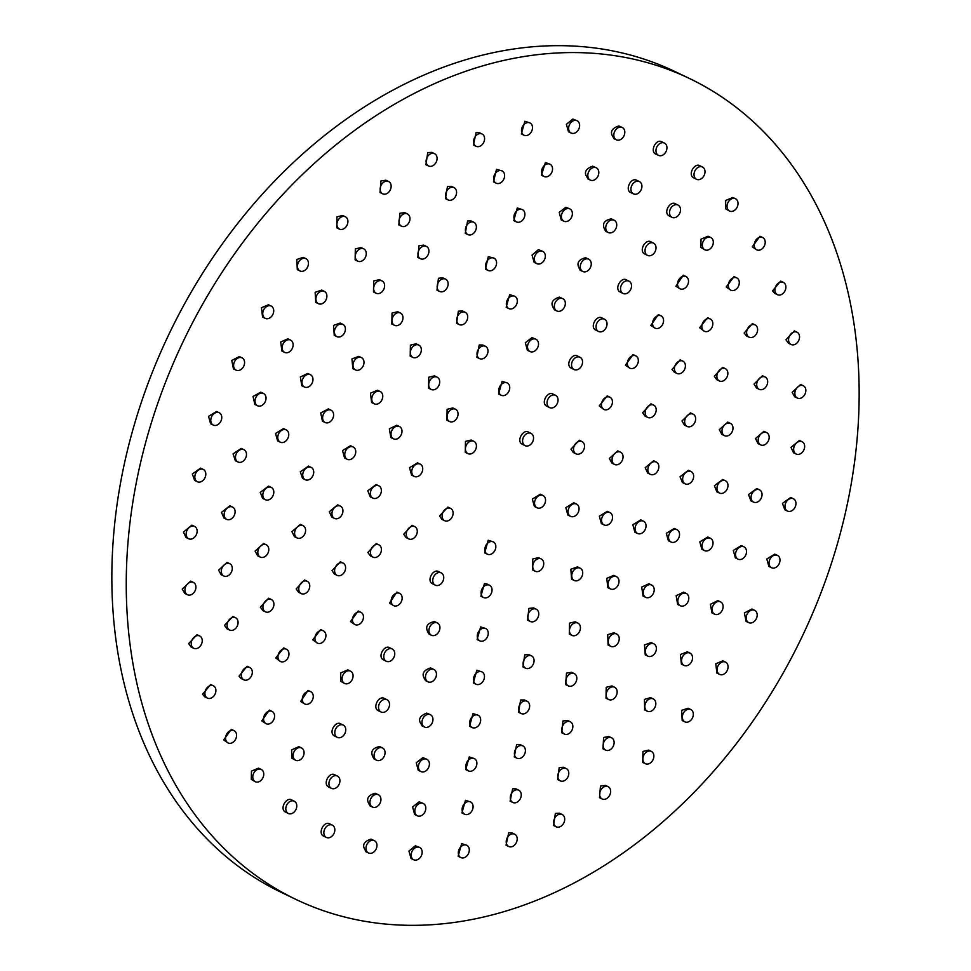 <?xml version="1.0" encoding="UTF-8"?>
<svg xmlns="http://www.w3.org/2000/svg" width="971" height="971" viewBox="0 0 971 971"><rect width="100%" height="100%" fill="white"/><g stroke="black" fill="none" stroke-linecap="round" stroke-linejoin="round"><path stroke-width="1.46" d="M288.703 895.808A455.181 342.836 -64.4 0 1 281.444 892.47A455.181 342.836 -64.4 0 1 132.238 431.986A455.181 342.836 -64.4 0 1 516.22 48.635A455.181 342.836 -64.4 0 1 675.148 71.623L689.556 78.53A455.181 342.836 -64.4 0 1 838.762 539.014A455.181 342.836 -64.4 0 1 454.78 922.365A455.181 342.836 -64.4 0 1 295.852 899.377A455.181 342.836 -64.4 0 1 146.645 438.892A455.181 342.836 -64.4 0 1 530.615 55.541A455.181 342.836 -64.4 0 1 689.556 78.53M374.43 840.68A6.833 5.146 115.6 0 0 373.714 840.413A6.833 5.146 115.6 0 0 366.637 845.073A6.833 5.146 115.6 0 0 368.531 852.987A6.833 5.146 115.6 0 0 369.247 853.254A6.833 5.146 115.6 0 0 376.323 848.593A6.833 5.146 115.6 0 0 374.43 840.68L371.007 839.114C363.045 841.736 361.552 846.02 366.553 851.955M292.271 800.335C287.222 795.844 279.417 807.969 284.916 811.756L288.338 813.492A6.833 5.146 115.6 0 0 295.67 810.057A6.833 5.146 115.6 0 0 294.966 801.633A6.833 5.146 115.6 0 0 294.249 801.184A6.833 5.146 115.6 0 0 286.918 804.619A6.833 5.146 115.6 0 0 287.622 813.043A6.833 5.146 115.6 0 0 288.338 813.492M234.035 730.653L231.341 729.355L223.621 739.951L228.124 742.961A6.833 5.146 115.6 0 0 234.885 740.424A6.833 5.146 115.6 0 0 235.844 732.365A6.833 5.146 115.6 0 0 234.035 730.653A6.833 5.146 115.6 0 0 227.275 733.19A6.833 5.146 115.6 0 0 226.328 741.249A6.833 5.146 115.6 0 0 228.124 742.961M199.698 635.981L197.004 634.682L188.665 643.579L191.093 647.002L193.787 648.3A6.833 5.146 115.6 0 0 199.88 646.565A6.833 5.146 115.6 0 0 202.126 639.404A6.833 5.146 115.6 0 0 199.698 635.981A6.833 5.146 115.6 0 0 193.605 637.704A6.833 5.146 115.6 0 0 191.372 644.878A6.833 5.146 115.6 0 0 193.787 648.3M194.601 526.452L191.894 525.153L183.47 532.072L185.995 537.461L188.69 538.759A6.833 5.146 115.6 0 0 197.113 531.841A6.833 5.146 115.6 0 0 194.601 526.452A6.833 5.146 115.6 0 0 186.177 533.37A6.833 5.146 115.6 0 0 188.69 538.759M219.228 412.76L216.533 411.473L208.547 416.341L210.622 423.781L213.317 425.08A6.833 5.146 115.6 0 0 221.303 420.2A6.833 5.146 115.6 0 0 219.228 412.76A6.833 5.146 115.6 0 0 211.253 417.639A6.833 5.146 115.6 0 0 213.317 425.08M271.176 306.071L268.481 304.773L261.442 307.722L262.571 317.08L265.277 318.379A6.833 5.146 115.6 0 0 272.317 315.429A6.833 5.146 115.6 0 0 271.176 306.071A6.833 5.146 115.6 0 0 264.136 309.021A6.833 5.146 115.6 0 0 265.277 318.379M345.373 216.788L342.678 215.501L336.961 216.849L336.767 227.809L339.462 229.107A6.833 5.146 115.6 0 0 345.178 227.76A6.833 5.146 115.6 0 0 345.373 216.788A6.833 5.146 115.6 0 0 339.668 218.135A6.833 5.146 115.6 0 0 339.462 229.107M434.535 153.685L431.84 152.386L427.738 152.593L425.929 164.706L428.636 165.992A6.833 5.146 115.6 0 0 432.738 165.786A6.833 5.146 115.6 0 0 436.999 159.56A6.833 5.146 115.6 0 0 434.535 153.685A6.833 5.146 115.6 0 0 430.432 153.891A6.833 5.146 115.6 0 0 426.172 160.118A6.833 5.146 115.6 0 0 428.636 165.992M529.948 122.916L524.862 121.278L521.342 133.937L524.049 135.236A6.833 5.146 115.6 0 0 526.428 135.576A6.833 5.146 115.6 0 0 532.193 129.823A6.833 5.146 115.6 0 0 529.948 122.916A6.833 5.146 115.6 0 0 527.569 122.577A6.833 5.146 115.6 0 0 521.803 128.33A6.833 5.146 115.6 0 0 524.049 135.236M622.265 127.504A6.833 5.146 115.6 0 0 621.549 127.25A6.833 5.146 115.6 0 0 614.473 131.91A6.833 5.146 115.6 0 0 616.367 139.824A6.833 5.146 115.6 0 0 617.083 140.079A6.833 5.146 115.6 0 0 624.159 135.418A6.833 5.146 115.6 0 0 622.265 127.504L618.843 125.951C610.88 128.573 609.387 132.857 614.388 138.792M700.479 166.15C695.43 161.672 687.626 173.785 693.136 177.572L696.559 179.319A6.833 5.146 115.6 0 0 703.89 175.885A6.833 5.146 115.6 0 0 703.186 167.449A6.833 5.146 115.6 0 0 702.458 167A6.833 5.146 115.6 0 0 695.127 170.435A6.833 5.146 115.6 0 0 695.831 178.87A6.833 5.146 115.6 0 0 696.559 179.319M762.672 237.531L759.965 236.244L752.258 246.828L756.761 249.85A6.833 5.146 115.6 0 0 763.522 247.314A6.833 5.146 115.6 0 0 764.468 239.254A6.833 5.146 115.6 0 0 762.672 237.531A6.833 5.146 115.6 0 0 755.911 240.068A6.833 5.146 115.6 0 0 754.965 248.127A6.833 5.146 115.6 0 0 756.761 249.85M797.009 332.203L794.302 330.905L785.976 339.801L788.403 343.224L791.098 344.511A6.833 5.146 115.6 0 0 797.191 342.787A6.833 5.146 115.6 0 0 799.424 335.626A6.833 5.146 115.6 0 0 797.009 332.203A6.833 5.146 115.6 0 0 790.916 333.927A6.833 5.146 115.6 0 0 788.683 341.088A6.833 5.146 115.6 0 0 791.098 344.511M802.107 441.732L799.412 440.446L790.989 447.364L793.501 452.753L796.208 454.052A6.833 5.146 115.6 0 0 804.619 447.133A6.833 5.146 115.6 0 0 802.107 441.732A6.833 5.146 115.6 0 0 793.683 448.651A6.833 5.146 115.6 0 0 796.208 454.052M777.48 555.412L774.773 554.125L766.799 558.993L768.874 566.433L771.569 567.732A6.833 5.146 115.6 0 0 779.543 562.852A6.833 5.146 115.6 0 0 777.48 555.412A6.833 5.146 115.6 0 0 769.505 560.291A6.833 5.146 115.6 0 0 771.569 567.732M725.519 662.113L722.825 660.826L715.785 663.776L716.914 673.134L719.62 674.432A6.833 5.146 115.6 0 0 726.66 671.483A6.833 5.146 115.6 0 0 725.519 662.113A6.833 5.146 115.6 0 0 718.479 665.074A6.833 5.146 115.6 0 0 719.62 674.432M651.335 751.396L648.628 750.098L642.923 751.445L642.729 762.405L645.424 763.704A6.833 5.146 115.6 0 0 651.128 762.356A6.833 5.146 115.6 0 0 651.335 751.396A6.833 5.146 115.6 0 0 645.63 752.731A6.833 5.146 115.6 0 0 645.424 763.704M562.16 814.499L559.466 813.2L555.363 813.419L553.555 825.52L556.262 826.807A6.833 5.146 115.6 0 0 560.364 826.6A6.833 5.146 115.6 0 0 564.624 820.374A6.833 5.146 115.6 0 0 562.16 814.499A6.833 5.146 115.6 0 0 558.07 814.705A6.833 5.146 115.6 0 0 553.798 820.932A6.833 5.146 115.6 0 0 556.262 826.807M466.748 845.268L461.674 843.629L458.142 856.276L460.849 857.575A6.833 5.146 115.6 0 0 463.228 857.927A6.833 5.146 115.6 0 0 468.993 852.174A6.833 5.146 115.6 0 0 466.748 845.268A6.833 5.146 115.6 0 0 464.369 844.916A6.833 5.146 115.6 0 0 458.615 850.669A6.833 5.146 115.6 0 0 460.849 857.575M378.399 794.751A6.833 5.146 115.6 0 0 377.889 794.557A6.833 5.146 115.6 0 0 370.655 799.012A6.833 5.146 115.6 0 0 372.488 807.071A6.833 5.146 115.6 0 0 372.985 807.265A6.833 5.146 115.6 0 0 380.231 802.811A6.833 5.146 115.6 0 0 378.399 794.751L375.194 793.258C367.208 795.467 365.582 799.703 370.291 805.966M301.544 747.961L298.837 746.675L291.664 749.843L291.858 758.23L295.633 760.281A6.833 5.146 115.6 0 0 302.806 757.113A6.833 5.146 115.6 0 0 302.612 748.726A6.833 5.146 115.6 0 0 301.544 747.961A6.833 5.146 115.6 0 0 294.359 751.129A6.833 5.146 115.6 0 0 294.565 759.516A6.833 5.146 115.6 0 0 295.633 760.281M249.79 667.526L247.083 666.227L239.048 676.144L241.184 678.547L243.879 679.834A6.833 5.146 115.6 0 0 250.36 677.661A6.833 5.146 115.6 0 0 251.914 669.929A6.833 5.146 115.6 0 0 249.79 667.526A6.833 5.146 115.6 0 0 243.308 669.699A6.833 5.146 115.6 0 0 241.755 677.43A6.833 5.146 115.6 0 0 243.879 679.834M229.739 563.69L227.032 562.391L218.584 570.183L221.133 574.711L223.828 576.009A6.833 5.146 115.6 0 0 229.496 574.686A6.833 5.146 115.6 0 0 232.275 568.217A6.833 5.146 115.6 0 0 229.739 563.69A6.833 5.146 115.6 0 0 224.058 565.001A6.833 5.146 115.6 0 0 221.291 571.47A6.833 5.146 115.6 0 0 223.828 576.009M243.939 449.707L241.233 448.408L233.076 453.87L235.334 460.727L238.029 462.014A6.833 5.146 115.6 0 0 246.185 456.564A6.833 5.146 115.6 0 0 243.939 449.707A6.833 5.146 115.6 0 0 235.783 455.156A6.833 5.146 115.6 0 0 238.029 462.014M290.584 340.105L287.889 338.806L280.68 342.023L281.978 351.126L284.685 352.424A6.833 5.146 115.6 0 0 291.883 349.208A6.833 5.146 115.6 0 0 290.584 340.105A6.833 5.146 115.6 0 0 283.386 343.321A6.833 5.146 115.6 0 0 284.685 352.424M363.724 248.867L361.03 247.569L355.325 248.916L355.119 259.888L357.826 261.187A6.833 5.146 115.6 0 0 363.53 259.84A6.833 5.146 115.6 0 0 363.724 248.867A6.833 5.146 115.6 0 0 358.02 250.215A6.833 5.146 115.6 0 0 357.826 261.187M454.04 187.634L451.345 186.335L447.485 186.432L445.434 198.642L448.141 199.941A6.833 5.146 115.6 0 0 452 199.844A6.833 5.146 115.6 0 0 456.479 193.654A6.833 5.146 115.6 0 0 454.04 187.634A6.833 5.146 115.6 0 0 450.18 187.719A6.833 5.146 115.6 0 0 445.701 193.909A6.833 5.146 115.6 0 0 448.141 199.941M550.011 164.196L545.411 162.521L541.405 175.217L544.1 176.516A6.833 5.146 115.6 0 0 545.993 176.892A6.833 5.146 115.6 0 0 552.159 171.394A6.833 5.146 115.6 0 0 550.011 164.196A6.833 5.146 115.6 0 0 548.117 163.808A6.833 5.146 115.6 0 0 541.952 169.318A6.833 5.146 115.6 0 0 544.1 176.516M636.758 180.303L636.612 180.242C630.762 177.098 624.632 190.243 630.847 192.61L633.48 193.872A6.833 5.146 115.6 0 0 633.541 193.909A6.833 5.146 115.6 0 0 641.091 189.903A6.833 5.146 115.6 0 0 639.379 181.565A6.833 5.146 115.6 0 0 639.319 181.528A6.833 5.146 115.6 0 0 631.769 185.546A6.833 5.146 115.6 0 0 633.48 193.872M710.772 237.507L708.077 236.22L701.062 239.121L700.783 247.411L704.873 249.826A6.833 5.146 115.6 0 0 711.889 246.913A6.833 5.146 115.6 0 0 712.168 238.623A6.833 5.146 115.6 0 0 710.772 237.507A6.833 5.146 115.6 0 0 703.757 240.42A6.833 5.146 115.6 0 0 703.477 248.71A6.833 5.146 115.6 0 0 704.873 249.826M755.074 324.897L752.379 323.61L744.174 333.017L746.468 335.917L749.175 337.216A6.833 5.146 115.6 0 0 755.462 335.262A6.833 5.146 115.6 0 0 757.38 327.797A6.833 5.146 115.6 0 0 755.074 324.897A6.833 5.146 115.6 0 0 748.787 326.851A6.833 5.146 115.6 0 0 746.869 334.315A6.833 5.146 115.6 0 0 749.175 337.216M766.641 432.593L763.934 431.306L755.499 438.516L758.035 443.613L760.73 444.912A6.833 5.146 115.6 0 0 769.166 437.703A6.833 5.146 115.6 0 0 766.641 432.593A6.833 5.146 115.6 0 0 758.193 439.802A6.833 5.146 115.6 0 0 760.73 444.912M743.98 546.855L741.286 545.568L733.299 550.436L735.375 557.876L738.081 559.175A6.833 5.146 115.6 0 0 746.056 554.295A6.833 5.146 115.6 0 0 743.98 546.855A6.833 5.146 115.6 0 0 736.006 551.734A6.833 5.146 115.6 0 0 738.081 559.175M690.005 653.119L687.298 651.82L680.428 654.515L681.399 664.128L684.094 665.426A6.833 5.146 115.6 0 0 690.976 662.732A6.833 5.146 115.6 0 0 690.005 653.119A6.833 5.146 115.6 0 0 683.135 655.813A6.833 5.146 115.6 0 0 684.094 665.426M611.584 737.814L608.878 736.528L603.61 737.487L602.979 748.835L605.673 750.134A6.833 5.146 115.6 0 0 610.941 749.163A6.833 5.146 115.6 0 0 614.109 742.973A6.833 5.146 115.6 0 0 611.584 737.814A6.833 5.146 115.6 0 0 606.317 738.785A6.833 5.146 115.6 0 0 603.149 744.975A6.833 5.146 115.6 0 0 605.673 750.134M518.72 790.163L516.026 788.865L512.652 788.768L510.115 801.172L512.822 802.471A6.833 5.146 115.6 0 0 516.184 802.58A6.833 5.146 115.6 0 0 521.099 796.487A6.833 5.146 115.6 0 0 518.72 790.163A6.833 5.146 115.6 0 0 515.346 790.054A6.833 5.146 115.6 0 0 510.443 796.147A6.833 5.146 115.6 0 0 512.822 802.471M426.864 759.273L422.907 757.623L416.243 762.708L418.258 770.294L420.965 771.593A6.833 5.146 115.6 0 0 422.215 771.957A6.833 5.146 115.6 0 0 428.891 766.859A6.833 5.146 115.6 0 0 426.864 759.273A6.833 5.146 115.6 0 0 425.601 758.921A6.833 5.146 115.6 0 0 418.938 764.007A6.833 5.146 115.6 0 0 420.965 771.593M341.258 724.232C336.209 719.754 328.404 731.867 333.903 735.654L337.325 737.39A6.833 5.146 115.6 0 0 344.656 733.955A6.833 5.146 115.6 0 0 343.952 725.531A6.833 5.146 115.6 0 0 343.236 725.082A6.833 5.146 115.6 0 0 335.905 728.517A6.833 5.146 115.6 0 0 336.609 736.94A6.833 5.146 115.6 0 0 337.325 737.39M286.421 649.211L283.714 647.924L275.752 657.986L280.51 661.53A6.833 5.146 115.6 0 0 287.052 659.273A6.833 5.146 115.6 0 0 288.484 651.456A6.833 5.146 115.6 0 0 286.421 649.211A6.833 5.146 115.6 0 0 279.879 651.468A6.833 5.146 115.6 0 0 278.446 659.285A6.833 5.146 115.6 0 0 280.51 661.53M266.248 544.792L263.554 543.505L255.106 551.091L257.643 555.813L260.349 557.111A6.833 5.146 115.6 0 0 265.945 555.861A6.833 5.146 115.6 0 0 268.797 549.513A6.833 5.146 115.6 0 0 266.248 544.792A6.833 5.146 115.6 0 0 260.653 546.042A6.833 5.146 115.6 0 0 257.801 552.39A6.833 5.146 115.6 0 0 260.349 557.111M286.214 429.886L283.52 428.587L275.546 433.467L277.609 440.907L280.316 442.193A6.833 5.146 115.6 0 0 288.29 437.326A6.833 5.146 115.6 0 0 286.214 429.886A6.833 5.146 115.6 0 0 278.24 434.753A6.833 5.146 115.6 0 0 280.316 442.193M342.86 324.338L340.166 323.052L333.526 325.419L334.255 335.359L336.961 336.658A6.833 5.146 115.6 0 0 343.588 334.279A6.833 5.146 115.6 0 0 342.86 324.338A6.833 5.146 115.6 0 0 336.233 326.717A6.833 5.146 115.6 0 0 336.961 336.658M426.39 246.428L423.696 245.129L419.035 245.651L417.785 257.436L420.492 258.735A6.833 5.146 115.6 0 0 425.14 258.213A6.833 5.146 115.6 0 0 428.891 251.962A6.833 5.146 115.6 0 0 426.39 246.428A6.833 5.146 115.6 0 0 421.742 246.95A6.833 5.146 115.6 0 0 417.991 253.2A6.833 5.146 115.6 0 0 420.492 258.735M522.362 209.602L517.288 207.964L513.756 220.623L516.463 221.91A6.833 5.146 115.6 0 0 518.842 222.262A6.833 5.146 115.6 0 0 524.607 216.509A6.833 5.146 115.6 0 0 522.362 209.602A6.833 5.146 115.6 0 0 519.983 209.251A6.833 5.146 115.6 0 0 514.217 215.004A6.833 5.146 115.6 0 0 516.463 221.91M611.694 219.045L611.281 218.851C603.307 220.502 601.474 224.665 605.795 231.353L608.283 232.555A6.833 5.146 115.6 0 0 608.489 232.639A6.833 5.146 115.6 0 0 615.942 228.476A6.833 5.146 115.6 0 0 614.194 220.235A6.833 5.146 115.6 0 0 613.975 220.15A6.833 5.146 115.6 0 0 606.535 224.313A6.833 5.146 115.6 0 0 608.283 232.555M685.975 276.504L683.281 275.206L675.889 286.275L680.076 288.812A6.833 5.146 115.6 0 0 687.031 285.984A6.833 5.146 115.6 0 0 687.468 277.742A6.833 5.146 115.6 0 0 685.975 276.504A6.833 5.146 115.6 0 0 679.02 279.32A6.833 5.146 115.6 0 0 678.583 287.574A6.833 5.146 115.6 0 0 680.076 288.812M725.325 368.652L722.63 367.366L714.304 376.25L716.719 379.673L719.426 380.972A6.833 5.146 115.6 0 0 725.507 379.236A6.833 5.146 115.6 0 0 727.752 372.075A6.833 5.146 115.6 0 0 725.325 368.652A6.833 5.146 115.6 0 0 719.244 370.376A6.833 5.146 115.6 0 0 716.999 377.549A6.833 5.146 115.6 0 0 719.426 380.972M725.434 480.766L722.727 479.48L714.401 485.706L716.829 491.787L719.523 493.086A6.833 5.146 115.6 0 0 727.862 486.847A6.833 5.146 115.6 0 0 725.434 480.766A6.833 5.146 115.6 0 0 717.096 487.005A6.833 5.146 115.6 0 0 719.523 493.086M686.266 593.463L683.572 592.164L676.168 595.733L677.661 604.472L680.368 605.77A6.833 5.146 115.6 0 0 687.771 602.202A6.833 5.146 115.6 0 0 686.266 593.463A6.833 5.146 115.6 0 0 678.863 597.031A6.833 5.146 115.6 0 0 680.368 605.77M614.619 687.237L611.912 685.939L606.207 687.286L606.013 698.258L608.708 699.557A6.833 5.146 115.6 0 0 614.412 698.21A6.833 5.146 115.6 0 0 614.619 687.237A6.833 5.146 115.6 0 0 608.914 688.585A6.833 5.146 115.6 0 0 608.708 699.557M522.859 745.898L520.165 744.599L516.621 744.551L514.254 756.907L516.948 758.205A6.833 5.146 115.6 0 0 520.492 758.254A6.833 5.146 115.6 0 0 525.262 752.112A6.833 5.146 115.6 0 0 522.859 745.898A6.833 5.146 115.6 0 0 519.327 745.849A6.833 5.146 115.6 0 0 514.557 751.979A6.833 5.146 115.6 0 0 516.948 758.205M430.42 714.717A6.833 5.146 115.6 0 0 429.376 714.389A6.833 5.146 115.6 0 0 422.543 719.317A6.833 5.146 115.6 0 0 424.509 727.036A6.833 5.146 115.6 0 0 425.553 727.364A6.833 5.146 115.6 0 0 432.386 722.436A6.833 5.146 115.6 0 0 430.42 714.717L426.682 713.102C418.756 716.282 417.481 720.616 422.858 726.065M350.531 671.155L347.836 669.856L340.724 672.915L340.724 681.278L344.62 683.463A6.833 5.146 115.6 0 0 351.745 680.392A6.833 5.146 115.6 0 0 351.733 672.041A6.833 5.146 115.6 0 0 350.531 671.155A6.833 5.146 115.6 0 0 343.418 674.214A6.833 5.146 115.6 0 0 343.418 682.564A6.833 5.146 115.6 0 0 344.62 683.463M307.212 581.301L304.518 580.003L296.179 588.899L298.607 592.322L301.313 593.609A6.833 5.146 115.6 0 0 307.394 591.885A6.833 5.146 115.6 0 0 309.64 584.724A6.833 5.146 115.6 0 0 307.212 581.301A6.833 5.146 115.6 0 0 301.119 583.025A6.833 5.146 115.6 0 0 298.886 590.198A6.833 5.146 115.6 0 0 301.313 593.609M311.181 467.403L308.487 466.116L300.27 471.797L302.576 478.424L305.27 479.723A6.833 5.146 115.6 0 0 313.487 474.03A6.833 5.146 115.6 0 0 311.181 467.403A6.833 5.146 115.6 0 0 302.964 473.095A6.833 5.146 115.6 0 0 305.27 479.723M361.455 357.631L358.748 356.345L351.951 358.942L352.849 368.652L355.544 369.951A6.833 5.146 115.6 0 0 362.353 367.354A6.833 5.146 115.6 0 0 361.455 357.631A6.833 5.146 115.6 0 0 354.646 360.241A6.833 5.146 115.6 0 0 355.544 369.951M445.592 279.15L442.885 277.852L438.455 278.252L436.986 290.171L439.681 291.47A6.833 5.146 115.6 0 0 444.123 291.069A6.833 5.146 115.6 0 0 448.08 284.831A6.833 5.146 115.6 0 0 445.592 279.15A6.833 5.146 115.6 0 0 441.15 279.539A6.833 5.146 115.6 0 0 437.205 285.79A6.833 5.146 115.6 0 0 439.681 291.47M542.777 251.368L538.383 249.681L532.059 255.07L534.171 262.388L536.878 263.675A6.833 5.146 115.6 0 0 538.577 264.063A6.833 5.146 115.6 0 0 544.901 258.674A6.833 5.146 115.6 0 0 542.777 251.368A6.833 5.146 115.6 0 0 541.078 250.979A6.833 5.146 115.6 0 0 534.766 256.368A6.833 5.146 115.6 0 0 536.878 263.675M626.999 280.303C621.95 275.825 614.145 287.938 619.656 291.725L623.079 293.46A6.833 5.146 115.6 0 0 630.41 290.038A6.833 5.146 115.6 0 0 629.706 281.602A6.833 5.146 115.6 0 0 628.977 281.153A6.833 5.146 115.6 0 0 621.646 284.588A6.833 5.146 115.6 0 0 622.35 293.024A6.833 5.146 115.6 0 0 623.079 293.46M682.868 361.139L680.161 359.853L672.017 369.466L674.262 372.16L676.957 373.459A6.833 5.146 115.6 0 0 683.329 371.42A6.833 5.146 115.6 0 0 685.101 363.846A6.833 5.146 115.6 0 0 682.868 361.139A6.833 5.146 115.6 0 0 676.496 363.178A6.833 5.146 115.6 0 0 674.724 370.764A6.833 5.146 115.6 0 0 676.957 373.459M691.097 471.554L688.403 470.255L680.028 476.761L682.492 482.575L685.198 483.861A6.833 5.146 115.6 0 0 693.573 477.356A6.833 5.146 115.6 0 0 691.097 471.554A6.833 5.146 115.6 0 0 682.734 478.06A6.833 5.146 115.6 0 0 685.198 483.861M651.662 585.064L648.956 583.765L641.697 587.079L643.057 596.073L645.751 597.371A6.833 5.146 115.6 0 0 653.022 594.058A6.833 5.146 115.6 0 0 651.662 585.064A6.833 5.146 115.6 0 0 644.392 588.377A6.833 5.146 115.6 0 0 645.751 597.371M574.286 673.595L571.591 672.296L566.494 673.121L565.68 684.604L568.375 685.902A6.833 5.146 115.6 0 0 573.473 685.077A6.833 5.146 115.6 0 0 576.81 678.863A6.833 5.146 115.6 0 0 574.286 673.595A6.833 5.146 115.6 0 0 569.2 674.42A6.833 5.146 115.6 0 0 565.85 680.635A6.833 5.146 115.6 0 0 568.375 685.902M478.133 715.239L473.047 713.6L469.527 726.259L472.222 727.558A6.833 5.146 115.6 0 0 474.613 727.898A6.833 5.146 115.6 0 0 480.366 722.145A6.833 5.146 115.6 0 0 478.133 715.239A6.833 5.146 115.6 0 0 475.741 714.899A6.833 5.146 115.6 0 0 469.988 720.652A6.833 5.146 115.6 0 0 472.222 727.558M390.233 648.13C385.196 643.652 377.391 655.765 382.89 659.552L386.312 661.287A6.833 5.146 115.6 0 0 393.643 657.865A6.833 5.146 115.6 0 0 392.939 649.429A6.833 5.146 115.6 0 0 392.211 648.98A6.833 5.146 115.6 0 0 384.88 652.415A6.833 5.146 115.6 0 0 385.584 660.838A6.833 5.146 115.6 0 0 386.312 661.287M343.054 563.071L340.348 561.784L332.021 570.669L334.449 574.092L337.143 575.39A6.833 5.146 115.6 0 0 343.236 573.667A6.833 5.146 115.6 0 0 345.47 566.494A6.833 5.146 115.6 0 0 343.054 563.071A6.833 5.146 115.6 0 0 336.961 564.806A6.833 5.146 115.6 0 0 334.728 571.968A6.833 5.146 115.6 0 0 337.143 575.39M353.201 447L350.507 445.713L342.532 450.58L344.596 458.021L347.302 459.319A6.833 5.146 115.6 0 0 355.277 454.44A6.833 5.146 115.6 0 0 353.201 447A6.833 5.146 115.6 0 0 345.227 451.879A6.833 5.146 115.6 0 0 347.302 459.319M418.804 345.093L416.098 343.807L410.393 345.142L410.199 356.114L412.893 357.413A6.833 5.146 115.6 0 0 418.598 356.066A6.833 5.146 115.6 0 0 418.804 345.093A6.833 5.146 115.6 0 0 413.1 346.441A6.833 5.146 115.6 0 0 412.893 357.413M514.788 296.276L509.702 294.638L506.182 307.297L508.877 308.596A6.833 5.146 115.6 0 0 511.256 308.936A6.833 5.146 115.6 0 0 517.021 303.195A6.833 5.146 115.6 0 0 514.788 296.276A6.833 5.146 115.6 0 0 512.397 295.937A6.833 5.146 115.6 0 0 506.644 301.69A6.833 5.146 115.6 0 0 508.877 308.596M602.505 318.354C597.456 313.876 589.664 325.989 595.162 329.776L598.585 331.512A6.833 5.146 115.6 0 0 605.916 328.089A6.833 5.146 115.6 0 0 605.212 319.653A6.833 5.146 115.6 0 0 604.484 319.204A6.833 5.146 115.6 0 0 597.153 322.639A6.833 5.146 115.6 0 0 597.857 331.075A6.833 5.146 115.6 0 0 598.585 331.512M653.653 405.113L650.958 403.815L642.62 412.699L645.047 416.122L647.742 417.421A6.833 5.146 115.6 0 0 653.835 415.697A6.833 5.146 115.6 0 0 656.08 408.536A6.833 5.146 115.6 0 0 653.653 405.113A6.833 5.146 115.6 0 0 647.56 406.837A6.833 5.146 115.6 0 0 645.327 413.998A6.833 5.146 115.6 0 0 647.742 417.421M643.494 521.184A6.833 5.146 115.6 0 0 635.52 526.051A6.833 5.146 115.6 0 0 637.595 533.492A6.833 5.146 115.6 0 0 645.569 528.625A6.833 5.146 115.6 0 0 643.494 521.184L640.799 519.886L632.825 524.765L634.888 532.193M577.903 623.091L575.196 621.792L569.492 623.139L569.297 634.099L571.992 635.398A6.833 5.146 115.6 0 0 577.696 634.051A6.833 5.146 115.6 0 0 577.903 623.091A6.833 5.146 115.6 0 0 572.198 624.438A6.833 5.146 115.6 0 0 571.992 635.398M481.919 671.896L476.834 670.257L473.314 682.916L476.021 684.215A6.833 5.146 115.6 0 0 478.4 684.555A6.833 5.146 115.6 0 0 484.165 678.814A6.833 5.146 115.6 0 0 481.919 671.896A6.833 5.146 115.6 0 0 479.54 671.556A6.833 5.146 115.6 0 0 473.775 677.309A6.833 5.146 115.6 0 0 476.021 684.215M580.185 568.169L577.49 566.87L570.851 569.249L571.579 579.189L574.286 580.488A6.833 5.146 115.6 0 0 580.913 578.109A6.833 5.146 115.6 0 0 580.185 568.169A6.833 5.146 115.6 0 0 573.558 570.547A6.833 5.146 115.6 0 0 574.286 580.488M620.505 452.146L617.811 450.847L609.363 458.446L611.9 463.155L614.607 464.454A6.833 5.146 115.6 0 0 620.202 463.203A6.833 5.146 115.6 0 0 623.054 456.856A6.833 5.146 115.6 0 0 620.505 452.146A6.833 5.146 115.6 0 0 614.91 453.384A6.833 5.146 115.6 0 0 612.058 459.732A6.833 5.146 115.6 0 0 614.607 464.454M578.012 356.406C572.975 351.927 565.171 364.04 570.669 367.827L574.092 369.563A6.833 5.146 115.6 0 0 581.423 366.14A6.833 5.146 115.6 0 0 580.719 357.704A6.833 5.146 115.6 0 0 579.99 357.255A6.833 5.146 115.6 0 0 572.659 360.69A6.833 5.146 115.6 0 0 573.363 369.114A6.833 5.146 115.6 0 0 574.092 369.563M485.451 346.307L482.757 345.008L479.225 344.96L476.846 357.316L479.553 358.615A6.833 5.146 115.6 0 0 483.085 358.663A6.833 5.146 115.6 0 0 487.855 352.522A6.833 5.146 115.6 0 0 485.451 346.307A6.833 5.146 115.6 0 0 481.919 346.259A6.833 5.146 115.6 0 0 477.149 352.388A6.833 5.146 115.6 0 0 479.553 358.615M399.445 426.524L396.751 425.237L389.347 428.806L390.84 437.545L393.546 438.843A6.833 5.146 115.6 0 0 400.95 435.275A6.833 5.146 115.6 0 0 399.445 426.524A6.833 5.146 115.6 0 0 392.041 430.092A6.833 5.146 115.6 0 0 393.546 438.843M378.896 544.852L376.19 543.554L367.863 552.438L370.291 555.861L372.985 557.16A6.833 5.146 115.6 0 0 379.078 555.436A6.833 5.146 115.6 0 0 381.312 548.275A6.833 5.146 115.6 0 0 378.896 544.852A6.833 5.146 115.6 0 0 372.803 546.576A6.833 5.146 115.6 0 0 370.558 553.737A6.833 5.146 115.6 0 0 372.985 557.16M434.887 621.768L434.474 621.574C426.5 623.224 424.679 627.387 428.988 634.075L431.476 635.277A6.833 5.146 115.6 0 0 431.694 635.362A6.833 5.146 115.6 0 0 439.135 631.199A6.833 5.146 115.6 0 0 437.387 622.957A6.833 5.146 115.6 0 0 437.181 622.872A6.833 5.146 115.6 0 0 429.728 627.035A6.833 5.146 115.6 0 0 431.476 635.277M541.187 558.932L538.492 557.645L532.776 558.98L532.581 569.953L535.276 571.251A6.833 5.146 115.6 0 0 540.993 569.904A6.833 5.146 115.6 0 0 541.187 558.932A6.833 5.146 115.6 0 0 535.482 560.279A6.833 5.146 115.6 0 0 535.276 571.251M581.981 441.562L579.274 440.264L570.948 449.16L573.375 452.583L576.07 453.87A6.833 5.146 115.6 0 0 582.163 452.146A6.833 5.146 115.6 0 0 584.396 444.985A6.833 5.146 115.6 0 0 581.981 441.562A6.833 5.146 115.6 0 0 575.888 443.286A6.833 5.146 115.6 0 0 573.643 450.447A6.833 5.146 115.6 0 0 576.07 453.87M507.202 382.962L502.116 381.324L498.596 393.983L501.291 395.282A6.833 5.146 115.6 0 0 503.682 395.622A6.833 5.146 115.6 0 0 509.435 389.869A6.833 5.146 115.6 0 0 507.202 382.962A6.833 5.146 115.6 0 0 504.811 382.623A6.833 5.146 115.6 0 0 499.058 388.364A6.833 5.146 115.6 0 0 501.291 395.282M420.2 464.126L417.494 462.827L409.519 467.694L411.595 475.135L414.289 476.433A6.833 5.146 115.6 0 0 422.264 471.566A6.833 5.146 115.6 0 0 420.2 464.126A6.833 5.146 115.6 0 0 412.226 468.993A6.833 5.146 115.6 0 0 414.289 476.433M439.22 572.028C434.171 567.55 426.378 579.663 431.877 583.45L435.299 585.185A6.833 5.146 115.6 0 0 442.63 581.763A6.833 5.146 115.6 0 0 441.926 573.327A6.833 5.146 115.6 0 0 441.198 572.878A6.833 5.146 115.6 0 0 433.867 576.313A6.833 5.146 115.6 0 0 434.571 584.736A6.833 5.146 115.6 0 0 435.299 585.185M450.568 508.391L447.862 507.105L439.535 515.989L441.963 519.412L444.657 520.711A6.833 5.146 115.6 0 0 450.75 518.975A6.833 5.146 115.6 0 0 452.996 511.814A6.833 5.146 115.6 0 0 450.568 508.391A6.833 5.146 115.6 0 0 444.475 510.127A6.833 5.146 115.6 0 0 442.242 517.288A6.833 5.146 115.6 0 0 444.657 520.711M529.025 432.508C523.988 428.029 516.184 440.142 521.682 443.929L525.105 445.665A6.833 5.146 115.6 0 0 532.436 442.242A6.833 5.146 115.6 0 0 531.732 433.806A6.833 5.146 115.6 0 0 531.003 433.357A6.833 5.146 115.6 0 0 523.685 436.792A6.833 5.146 115.6 0 0 524.389 445.216A6.833 5.146 115.6 0 0 525.105 445.665M493.292 541.879L488.207 540.24L484.687 552.9L487.393 554.186A6.833 5.146 115.6 0 0 489.772 554.538A6.833 5.146 115.6 0 0 495.538 548.785A6.833 5.146 115.6 0 0 493.292 541.879A6.833 5.146 115.6 0 0 490.913 541.539A6.833 5.146 115.6 0 0 485.148 547.28A6.833 5.146 115.6 0 0 487.393 554.186M543.007 495.501L540.313 494.215L532.339 499.082L534.402 506.522L537.109 507.821A6.833 5.146 115.6 0 0 545.083 502.942A6.833 5.146 115.6 0 0 543.007 495.501A6.833 5.146 115.6 0 0 535.033 500.381A6.833 5.146 115.6 0 0 537.109 507.821M473.872 441.32L471.178 440.033L465.473 441.368L465.267 452.34L467.973 453.639A6.833 5.146 115.6 0 0 473.678 452.292A6.833 5.146 115.6 0 0 473.872 441.32A6.833 5.146 115.6 0 0 468.168 442.667A6.833 5.146 115.6 0 0 467.973 453.639M486.811 583.923L484.42 583.583L480.9 596.243L483.594 597.529A6.833 5.146 115.6 0 0 485.986 597.881A6.833 5.146 115.6 0 0 491.739 592.128A6.833 5.146 115.6 0 0 489.505 585.222A6.833 5.146 115.6 0 0 487.126 584.87A6.833 5.146 115.6 0 0 481.361 590.623A6.833 5.146 115.6 0 0 483.594 597.529M414.726 526.622L412.032 525.323L403.705 534.22L406.121 537.643L408.827 538.929A6.833 5.146 115.6 0 0 414.908 537.206A6.833 5.146 115.6 0 0 417.154 530.045A6.833 5.146 115.6 0 0 414.726 526.622A6.833 5.146 115.6 0 0 408.645 528.345A6.833 5.146 115.6 0 0 406.4 535.507A6.833 5.146 115.6 0 0 408.827 538.929M455.52 409.252L452.814 407.954L447.109 409.301L446.915 420.261L449.609 421.56A6.833 5.146 115.6 0 0 455.314 420.212A6.833 5.146 115.6 0 0 455.52 409.252A6.833 5.146 115.6 0 0 449.816 410.587A6.833 5.146 115.6 0 0 449.609 421.56M553.519 394.457C548.481 389.978 540.677 402.091 546.175 405.878L549.598 407.614A6.833 5.146 115.6 0 0 556.929 404.191A6.833 5.146 115.6 0 0 556.225 395.755A6.833 5.146 115.6 0 0 555.497 395.306A6.833 5.146 115.6 0 0 548.166 398.741A6.833 5.146 115.6 0 0 548.87 407.165A6.833 5.146 115.6 0 0 549.598 407.614M576.507 504.058L573.812 502.772L565.826 507.639L567.901 515.079L570.596 516.378A6.833 5.146 115.6 0 0 578.582 511.499A6.833 5.146 115.6 0 0 576.507 504.058A6.833 5.146 115.6 0 0 568.533 508.938A6.833 5.146 115.6 0 0 570.596 516.378M485.718 628.565L480.633 626.926L477.101 639.573L479.808 640.872A6.833 5.146 115.6 0 0 482.186 641.224A6.833 5.146 115.6 0 0 487.952 635.471A6.833 5.146 115.6 0 0 485.718 628.565A6.833 5.146 115.6 0 0 483.327 628.213A6.833 5.146 115.6 0 0 477.574 633.966A6.833 5.146 115.6 0 0 479.808 640.872M399.603 593.354L396.896 592.055L389.505 603.125L393.692 605.661A6.833 5.146 115.6 0 0 400.659 602.833A6.833 5.146 115.6 0 0 401.096 594.592A6.833 5.146 115.6 0 0 399.603 593.354A6.833 5.146 115.6 0 0 392.636 596.182A6.833 5.146 115.6 0 0 392.199 604.423A6.833 5.146 115.6 0 0 393.692 605.661M378.836 485.84L376.141 484.541L367.803 490.78L370.23 496.861L372.937 498.147A6.833 5.146 115.6 0 0 381.263 491.921A6.833 5.146 115.6 0 0 378.836 485.84A6.833 5.146 115.6 0 0 370.509 492.079A6.833 5.146 115.6 0 0 372.937 498.147M437.156 377.173L434.462 375.874L428.757 377.221L428.551 388.194L431.258 389.48A6.833 5.146 115.6 0 0 436.962 388.145A6.833 5.146 115.6 0 0 437.156 377.173A6.833 5.146 115.6 0 0 431.452 378.52A6.833 5.146 115.6 0 0 431.258 389.48M535.98 339.255L532.023 337.605L525.347 342.69L527.374 350.276L530.069 351.575A6.833 5.146 115.6 0 0 531.331 351.927A6.833 5.146 115.6 0 0 537.995 346.841A6.833 5.146 115.6 0 0 535.98 339.255A6.833 5.146 115.6 0 0 534.718 338.891A6.833 5.146 115.6 0 0 528.054 343.989A6.833 5.146 115.6 0 0 530.069 351.575M609.897 397.188L607.191 395.889L599.228 405.963L603.986 409.495A6.833 5.146 115.6 0 0 610.528 407.237A6.833 5.146 115.6 0 0 611.961 399.433A6.833 5.146 115.6 0 0 609.897 397.188A6.833 5.146 115.6 0 0 603.355 399.445A6.833 5.146 115.6 0 0 601.923 407.25A6.833 5.146 115.6 0 0 603.986 409.495M610.006 512.627L607.3 511.329L599.325 516.196L601.401 523.636L604.096 524.935A6.833 5.146 115.6 0 0 612.07 520.068A6.833 5.146 115.6 0 0 610.006 512.627A6.833 5.146 115.6 0 0 602.02 517.494A6.833 5.146 115.6 0 0 604.096 524.935M536.223 609.181L533.528 607.882L528.867 608.416L527.617 620.202L530.324 621.489A6.833 5.146 115.6 0 0 534.972 620.967A6.833 5.146 115.6 0 0 538.723 614.716A6.833 5.146 115.6 0 0 536.223 609.181A6.833 5.146 115.6 0 0 531.574 609.703A6.833 5.146 115.6 0 0 527.823 615.954A6.833 5.146 115.6 0 0 530.324 621.489M531.538 655.898L528.831 654.612L524.728 654.818L522.932 666.919L525.627 668.218A6.833 5.146 115.6 0 0 529.729 668.012A6.833 5.146 115.6 0 0 533.989 661.785A6.833 5.146 115.6 0 0 531.538 655.898A6.833 5.146 115.6 0 0 527.435 656.117A6.833 5.146 115.6 0 0 523.175 662.331A6.833 5.146 115.6 0 0 525.627 668.218M616.476 576.665L613.781 575.366L606.741 578.328L607.87 587.686L610.577 588.972A6.833 5.146 115.6 0 0 617.617 586.023A6.833 5.146 115.6 0 0 616.476 576.665A6.833 5.146 115.6 0 0 609.436 579.614A6.833 5.146 115.6 0 0 610.577 588.972M656.311 462.062L653.604 460.776L645.181 467.694L647.706 473.083L650.4 474.382A6.833 5.146 115.6 0 0 658.823 467.464A6.833 5.146 115.6 0 0 656.311 462.062A6.833 5.146 115.6 0 0 647.888 468.981A6.833 5.146 115.6 0 0 650.4 474.382M635.799 355.884L633.092 354.585L625.385 365.181L629.888 368.191A6.833 5.146 115.6 0 0 636.648 365.654A6.833 5.146 115.6 0 0 637.607 357.595A6.833 5.146 115.6 0 0 635.799 355.884A6.833 5.146 115.6 0 0 629.038 358.42A6.833 5.146 115.6 0 0 628.091 366.48A6.833 5.146 115.6 0 0 629.888 368.191M562.792 298.667A6.833 5.146 115.6 0 0 562.063 298.4A6.833 5.146 115.6 0 0 554.987 303.061A6.833 5.146 115.6 0 0 556.881 310.975A6.833 5.146 115.6 0 0 557.609 311.242A6.833 5.146 115.6 0 0 564.685 306.581A6.833 5.146 115.6 0 0 562.792 298.667L559.369 297.114C551.394 299.736 549.914 304.008 554.902 309.943M462.475 310.987L458.373 311.193L456.564 323.294L459.259 324.593A6.833 5.146 115.6 0 0 463.361 324.387A6.833 5.146 115.6 0 0 467.621 318.16A6.833 5.146 115.6 0 0 465.17 312.286A6.833 5.146 115.6 0 0 461.067 312.492A6.833 5.146 115.6 0 0 456.807 318.706A6.833 5.146 115.6 0 0 459.259 324.593M380.219 391.519L377.525 390.221L370.485 393.17L371.614 402.54L374.32 403.827A6.833 5.146 115.6 0 0 381.36 400.877A6.833 5.146 115.6 0 0 380.219 391.519A6.833 5.146 115.6 0 0 373.18 394.469A6.833 5.146 115.6 0 0 374.32 403.827M340.396 506.122L337.702 504.823L329.278 511.741L331.791 517.13L334.497 518.429A6.833 5.146 115.6 0 0 342.909 511.511A6.833 5.146 115.6 0 0 340.396 506.122A6.833 5.146 115.6 0 0 331.973 513.04A6.833 5.146 115.6 0 0 334.497 518.429M360.909 612.3L358.202 611.002L350.495 621.598L354.998 624.62A6.833 5.146 115.6 0 0 361.758 622.083A6.833 5.146 115.6 0 0 362.717 614.024A6.833 5.146 115.6 0 0 360.909 612.3A6.833 5.146 115.6 0 0 354.148 614.837A6.833 5.146 115.6 0 0 353.201 622.897A6.833 5.146 115.6 0 0 354.998 624.62M431.221 668.218L430.493 667.963C422.519 670.585 421.038 674.857 426.026 680.792M527.107 701.244L524.413 699.945L520.65 699.994L518.502 712.253L521.209 713.551A6.833 5.146 115.6 0 0 524.971 713.503A6.833 5.146 115.6 0 0 529.535 707.325A6.833 5.146 115.6 0 0 527.107 701.244A6.833 5.146 115.6 0 0 523.345 701.293A6.833 5.146 115.6 0 0 518.781 707.471A6.833 5.146 115.6 0 0 521.209 713.551M616.694 634.039L613.988 632.74L607.712 634.682L608.089 645.06L610.783 646.346A6.833 5.146 115.6 0 0 617.058 644.416A6.833 5.146 115.6 0 0 616.694 634.039A6.833 5.146 115.6 0 0 610.407 635.981A6.833 5.146 115.6 0 0 610.783 646.346M676.993 529.741L674.287 528.442L666.312 533.322L668.388 540.762L671.082 542.049A6.833 5.146 115.6 0 0 679.069 537.181A6.833 5.146 115.6 0 0 676.993 529.741A6.833 5.146 115.6 0 0 669.019 534.608A6.833 5.146 115.6 0 0 671.082 542.049M693.1 414.156L690.405 412.857L681.97 420.977L684.494 425.164L687.201 426.463A6.833 5.146 115.6 0 0 692.991 425.031A6.833 5.146 115.6 0 0 695.624 418.343A6.833 5.146 115.6 0 0 693.1 414.156A6.833 5.146 115.6 0 0 687.298 415.588A6.833 5.146 115.6 0 0 684.676 422.276A6.833 5.146 115.6 0 0 687.201 426.463M661.033 315.866L658.338 314.568L650.801 325.455L655.134 328.174A6.833 5.146 115.6 0 0 662.004 325.467A6.833 5.146 115.6 0 0 662.659 317.286A6.833 5.146 115.6 0 0 661.033 315.866A6.833 5.146 115.6 0 0 654.151 318.573A6.833 5.146 115.6 0 0 653.507 326.754A6.833 5.146 115.6 0 0 655.134 328.174M586.411 258.116L585.61 257.728C577.624 259.779 575.937 263.991 580.524 270.387M494.045 258.165L488.279 256.672L485.439 269.173L488.146 270.472A6.833 5.146 115.6 0 0 491.217 270.666A6.833 5.146 115.6 0 0 496.387 264.658A6.833 5.146 115.6 0 0 494.045 258.165A6.833 5.146 115.6 0 0 490.974 257.958A6.833 5.146 115.6 0 0 485.803 263.978A6.833 5.146 115.6 0 0 488.146 270.472M400.44 313.026L397.746 311.727L392.041 313.075L391.835 324.035L394.542 325.334A6.833 5.146 115.6 0 0 400.246 323.986A6.833 5.146 115.6 0 0 400.44 313.026A6.833 5.146 115.6 0 0 394.736 314.361A6.833 5.146 115.6 0 0 394.542 325.334M331.062 410.199L328.356 408.9L320.697 412.978L322.457 421.22L325.151 422.519A6.833 5.146 115.6 0 0 332.81 418.44A6.833 5.146 115.6 0 0 331.062 410.199A6.833 5.146 115.6 0 0 323.404 414.277A6.833 5.146 115.6 0 0 325.151 422.519M303.061 525.663L300.367 524.364L291.919 531.695L294.456 536.672L297.15 537.97A6.833 5.146 115.6 0 0 302.649 536.817A6.833 5.146 115.6 0 0 305.598 530.652A6.833 5.146 115.6 0 0 303.061 525.663A6.833 5.146 115.6 0 0 297.563 526.816A6.833 5.146 115.6 0 0 294.614 532.982A6.833 5.146 115.6 0 0 297.15 537.97M323.379 630.834L320.673 629.536L312.796 639.828L317.468 643.154A6.833 5.146 115.6 0 0 324.096 640.787A6.833 5.146 115.6 0 0 325.346 632.861A6.833 5.146 115.6 0 0 323.379 630.834A6.833 5.146 115.6 0 0 316.74 633.201A6.833 5.146 115.6 0 0 315.502 641.115A6.833 5.146 115.6 0 0 317.468 643.154M378.556 710.808L378.192 710.638C372.172 707.835 378.824 694.957 384.455 698.501L386.98 699.715A6.833 5.146 115.6 0 0 379.443 703.526A6.833 5.146 115.6 0 0 380.887 711.925A6.833 5.146 115.6 0 0 381.069 712.022A6.833 5.146 115.6 0 0 388.606 708.211A6.833 5.146 115.6 0 0 387.15 699.8A6.833 5.146 115.6 0 0 386.98 699.715M474.334 758.582L469.248 756.943L465.728 769.602L468.435 770.901A6.833 5.146 115.6 0 0 470.814 771.241A6.833 5.146 115.6 0 0 476.579 765.488A6.833 5.146 115.6 0 0 474.334 758.582A6.833 5.146 115.6 0 0 471.955 758.242A6.833 5.146 115.6 0 0 466.189 763.983A6.833 5.146 115.6 0 0 468.435 770.901M570.305 721.756L567.61 720.47L562.949 720.992L561.699 732.777L564.406 734.076A6.833 5.146 115.6 0 0 569.067 733.542A6.833 5.146 115.6 0 0 572.817 727.303A6.833 5.146 115.6 0 0 570.305 721.756A6.833 5.146 115.6 0 0 565.656 722.29A6.833 5.146 115.6 0 0 561.906 728.529A6.833 5.146 115.6 0 0 564.406 734.076M653.847 643.846L651.14 642.547L644.501 644.914L645.242 654.855L647.936 656.153A6.833 5.146 115.6 0 0 654.575 653.774A6.833 5.146 115.6 0 0 653.847 643.846A6.833 5.146 115.6 0 0 647.208 646.213A6.833 5.146 115.6 0 0 647.936 656.153M710.493 538.298L707.786 536.999L699.812 541.879L701.887 549.319L704.582 550.618A6.833 5.146 115.6 0 0 712.556 545.738A6.833 5.146 115.6 0 0 710.493 538.298A6.833 5.146 115.6 0 0 702.506 543.177A6.833 5.146 115.6 0 0 704.582 550.618M730.447 423.38L727.752 422.094L719.305 429.68L721.841 434.401L724.548 435.7A6.833 5.146 115.6 0 0 730.143 434.45A6.833 5.146 115.6 0 0 732.996 428.102A6.833 5.146 115.6 0 0 730.447 423.38A6.833 5.146 115.6 0 0 724.852 424.63A6.833 5.146 115.6 0 0 721.999 430.978A6.833 5.146 115.6 0 0 724.548 435.7M707.592 317.675L699.618 327.737L704.376 331.281A6.833 5.146 115.6 0 0 710.93 329.023A6.833 5.146 115.6 0 0 712.35 321.219A6.833 5.146 115.6 0 0 710.287 318.974A6.833 5.146 115.6 0 0 703.744 321.219A6.833 5.146 115.6 0 0 702.312 329.035A6.833 5.146 115.6 0 0 704.376 331.281M651.492 242.252C646.443 237.774 638.639 249.887 644.149 253.674L647.572 255.409A6.833 5.146 115.6 0 0 654.903 251.987A6.833 5.146 115.6 0 0 654.199 243.551A6.833 5.146 115.6 0 0 653.471 243.102A6.833 5.146 115.6 0 0 646.14 246.537A6.833 5.146 115.6 0 0 646.844 254.972A6.833 5.146 115.6 0 0 647.572 255.409M569.843 208.911L565.875 207.248L559.211 212.346L561.238 219.919L563.933 221.218A6.833 5.146 115.6 0 0 565.195 221.582A6.833 5.146 115.6 0 0 571.858 216.484A6.833 5.146 115.6 0 0 569.843 208.911A6.833 5.146 115.6 0 0 568.581 208.547A6.833 5.146 115.6 0 0 561.918 213.632A6.833 5.146 115.6 0 0 563.933 221.218M473.848 222.286L471.141 221L467.609 220.951L465.243 233.307L467.937 234.606A6.833 5.146 115.6 0 0 471.469 234.654A6.833 5.146 115.6 0 0 476.239 228.513A6.833 5.146 115.6 0 0 473.848 222.286A6.833 5.146 115.6 0 0 470.316 222.25A6.833 5.146 115.6 0 0 465.546 228.379A6.833 5.146 115.6 0 0 467.937 234.606M379.394 279.648L373.677 280.995L373.483 291.968L376.178 293.254A6.833 5.146 115.6 0 0 381.894 291.907A6.833 5.146 115.6 0 0 382.089 280.947A6.833 5.146 115.6 0 0 376.384 282.294A6.833 5.146 115.6 0 0 376.178 293.254M310.429 374.721L307.734 373.434L300.33 376.991L301.823 385.742L304.53 387.041A6.833 5.146 115.6 0 0 311.934 383.472A6.833 5.146 115.6 0 0 310.429 374.721A6.833 5.146 115.6 0 0 303.025 378.289A6.833 5.146 115.6 0 0 304.53 387.041M268.579 486.119L260.24 492.358L262.668 498.426L265.362 499.725A6.833 5.146 115.6 0 0 273.701 493.486A6.833 5.146 115.6 0 0 271.273 487.418A6.833 5.146 115.6 0 0 262.947 493.644A6.833 5.146 115.6 0 0 265.362 499.725M271.37 599.532L268.676 598.233L260.349 607.13L262.765 610.541L265.471 611.839A6.833 5.146 115.6 0 0 271.564 610.116A6.833 5.146 115.6 0 0 273.798 602.955A6.833 5.146 115.6 0 0 271.37 599.532A6.833 5.146 115.6 0 0 265.289 601.255A6.833 5.146 115.6 0 0 263.044 608.416A6.833 5.146 115.6 0 0 265.471 611.839M310.72 691.68L308.025 690.393L300.634 701.463L304.821 703.999A6.833 5.146 115.6 0 0 311.776 701.171A6.833 5.146 115.6 0 0 312.213 692.918A6.833 5.146 115.6 0 0 310.72 691.68A6.833 5.146 115.6 0 0 303.765 694.508A6.833 5.146 115.6 0 0 303.328 702.761A6.833 5.146 115.6 0 0 304.821 703.999M380.025 746.76L379.612 746.553C371.638 748.204 369.805 752.379 374.114 759.055L376.614 760.257A6.833 5.146 115.6 0 0 376.821 760.354A6.833 5.146 115.6 0 0 384.261 756.191A6.833 5.146 115.6 0 0 382.513 747.949A6.833 5.146 115.6 0 0 382.307 747.852A6.833 5.146 115.6 0 0 374.867 752.015A6.833 5.146 115.6 0 0 376.614 760.257M470.547 801.925L465.461 800.286L461.941 812.945L464.636 814.232A6.833 5.146 115.6 0 0 467.027 814.584A6.833 5.146 115.6 0 0 472.78 808.831A6.833 5.146 115.6 0 0 470.547 801.925A6.833 5.146 115.6 0 0 468.156 801.585A6.833 5.146 115.6 0 0 462.402 807.326A6.833 5.146 115.6 0 0 464.636 814.232M566.239 768.559L563.544 767.26L559.199 767.6L557.633 779.579L560.34 780.878A6.833 5.146 115.6 0 0 564.673 780.538A6.833 5.146 115.6 0 0 568.715 774.3A6.833 5.146 115.6 0 0 566.239 768.559A6.833 5.146 115.6 0 0 561.906 768.898A6.833 5.146 115.6 0 0 557.864 775.137A6.833 5.146 115.6 0 0 560.34 780.878M653.277 698.914L650.582 697.627L644.465 699.387L644.671 709.935L647.378 711.233A6.833 5.146 115.6 0 0 653.495 709.473A6.833 5.146 115.6 0 0 653.277 698.914A6.833 5.146 115.6 0 0 647.159 700.686A6.833 5.146 115.6 0 0 647.378 711.233M720.567 601.874L717.86 600.588L710.371 604.338L711.961 612.895L714.656 614.194A6.833 5.146 115.6 0 0 722.157 610.443A6.833 5.146 115.6 0 0 720.567 601.874A6.833 5.146 115.6 0 0 713.066 605.625A6.833 5.146 115.6 0 0 714.656 614.194M759.504 489.821L756.81 488.522L748.507 494.567L750.899 500.842L753.605 502.128A6.833 5.146 115.6 0 0 761.895 496.096A6.833 5.146 115.6 0 0 759.504 489.821A6.833 5.146 115.6 0 0 751.214 495.853A6.833 5.146 115.6 0 0 753.605 502.128M765.148 377.027L762.441 375.728L754.03 384.079L756.543 388.048L759.237 389.347A6.833 5.146 115.6 0 0 765.124 387.83A6.833 5.146 115.6 0 0 767.648 380.996A6.833 5.146 115.6 0 0 765.148 377.027A6.833 5.146 115.6 0 0 759.261 378.544A6.833 5.146 115.6 0 0 756.737 385.378A6.833 5.146 115.6 0 0 759.237 389.347M736.758 277.888L734.052 276.601L726.223 286.967L730.847 290.208A6.833 5.146 115.6 0 0 737.523 287.792A6.833 5.146 115.6 0 0 738.676 279.83A6.833 5.146 115.6 0 0 736.758 277.888A6.833 5.146 115.6 0 0 730.095 280.303A6.833 5.146 115.6 0 0 728.93 288.266A6.833 5.146 115.6 0 0 730.847 290.208M675.986 204.201C670.937 199.723 663.132 211.836 668.643 215.623L672.066 217.37A6.833 5.146 115.6 0 0 679.397 213.936A6.833 5.146 115.6 0 0 678.693 205.5A6.833 5.146 115.6 0 0 677.964 205.051A6.833 5.146 115.6 0 0 670.633 208.486A6.833 5.146 115.6 0 0 671.337 216.921A6.833 5.146 115.6 0 0 672.066 217.37M596.267 167.801A6.833 5.146 115.6 0 0 595.32 167.485A6.833 5.146 115.6 0 0 588.414 172.34A6.833 5.146 115.6 0 0 590.368 180.108A6.833 5.146 115.6 0 0 591.315 180.424A6.833 5.146 115.6 0 0 598.221 175.569A6.833 5.146 115.6 0 0 596.267 167.801L592.626 166.187C584.676 169.221 583.34 173.53 588.62 179.125M502.08 170.884L496.509 169.33L493.474 181.893L496.181 183.191A6.833 5.146 115.6 0 0 499.058 183.446A6.833 5.146 115.6 0 0 504.398 177.499A6.833 5.146 115.6 0 0 502.08 170.884A6.833 5.146 115.6 0 0 499.215 170.629A6.833 5.146 115.6 0 0 493.863 176.576A6.833 5.146 115.6 0 0 496.181 183.191M407.419 213.911L404.725 212.613L399.918 213.244L398.814 224.92L401.521 226.219A6.833 5.146 115.6 0 0 406.327 225.588A6.833 5.146 115.6 0 0 409.932 219.349A6.833 5.146 115.6 0 0 407.419 213.911A6.833 5.146 115.6 0 0 402.613 214.542A6.833 5.146 115.6 0 0 399.008 220.781A6.833 5.146 115.6 0 0 401.521 226.219M324.363 291.385L321.656 290.098L315.15 292.307L315.757 302.406L318.452 303.705A6.833 5.146 115.6 0 0 324.969 301.483A6.833 5.146 115.6 0 0 324.363 291.385A6.833 5.146 115.6 0 0 317.845 293.606A6.833 5.146 115.6 0 0 318.452 303.705M263.481 393.449L260.786 392.15L253.03 396.459L254.875 404.47L257.582 405.757A6.833 5.146 115.6 0 0 265.338 401.46A6.833 5.146 115.6 0 0 263.481 393.449A6.833 5.146 115.6 0 0 255.725 397.746A6.833 5.146 115.6 0 0 257.582 405.757M232.567 507.068L229.86 505.77L221.473 512.397L223.961 518.089L226.656 519.376A6.833 5.146 115.6 0 0 235.043 512.749A6.833 5.146 115.6 0 0 232.567 507.068A6.833 5.146 115.6 0 0 224.18 513.695A6.833 5.146 115.6 0 0 226.656 519.376M235.54 617.75L232.834 616.464L224.507 625.348L226.935 628.771L229.629 630.07A6.833 5.146 115.6 0 0 235.722 628.346A6.833 5.146 115.6 0 0 237.956 621.173A6.833 5.146 115.6 0 0 235.54 617.75A6.833 5.146 115.6 0 0 229.447 619.486A6.833 5.146 115.6 0 0 227.214 626.647A6.833 5.146 115.6 0 0 229.629 630.07M272.026 711.403L269.331 710.104L261.745 720.907L266.127 723.711A6.833 5.146 115.6 0 0 272.96 721.052A6.833 5.146 115.6 0 0 273.701 712.908A6.833 5.146 115.6 0 0 272.026 711.403A6.833 5.146 115.6 0 0 265.18 714.061A6.833 5.146 115.6 0 0 264.44 722.206A6.833 5.146 115.6 0 0 266.127 723.711M329.133 787.214L328.441 786.886C322.554 783.791 329.545 771.12 335.019 774.943L337.386 776.047A6.833 5.146 115.6 0 0 329.909 779.749A6.833 5.146 115.6 0 0 331.135 788.185A6.833 5.146 115.6 0 0 331.475 788.367A6.833 5.146 115.6 0 0 338.952 784.665A6.833 5.146 115.6 0 0 337.726 776.242A6.833 5.146 115.6 0 0 337.386 776.047M423.259 803.466L419.144 801.803L412.602 806.998L414.653 814.487L417.36 815.786A6.833 5.146 115.6 0 0 418.78 816.162A6.833 5.146 115.6 0 0 425.322 810.955A6.833 5.146 115.6 0 0 423.259 803.466A6.833 5.146 115.6 0 0 421.851 803.09A6.833 5.146 115.6 0 0 415.297 808.297A6.833 5.146 115.6 0 0 417.36 815.786M514.666 834.186L511.96 832.9L508.719 832.754L506.049 845.207L508.755 846.506A6.833 5.146 115.6 0 0 511.996 846.651A6.833 5.146 115.6 0 0 517.021 840.583A6.833 5.146 115.6 0 0 514.666 834.186A6.833 5.146 115.6 0 0 511.414 834.04A6.833 5.146 115.6 0 0 506.389 840.109A6.833 5.146 115.6 0 0 508.755 846.506M608.101 786.668L605.406 785.381L600.466 786.085L599.495 797.689L602.19 798.987A6.833 5.146 115.6 0 0 607.118 798.271A6.833 5.146 115.6 0 0 610.613 792.033A6.833 5.146 115.6 0 0 608.101 786.668A6.833 5.146 115.6 0 0 603.173 787.384A6.833 5.146 115.6 0 0 599.677 793.61A6.833 5.146 115.6 0 0 602.19 798.987M690.794 709.534L688.099 708.235L681.678 710.335L682.188 720.543L684.895 721.841A6.833 5.146 115.6 0 0 691.303 719.742A6.833 5.146 115.6 0 0 690.794 709.534A6.833 5.146 115.6 0 0 684.385 711.634A6.833 5.146 115.6 0 0 684.895 721.841M754.661 610.322L751.955 609.023L744.393 612.907L746.056 621.343L748.75 622.629A6.833 5.146 115.6 0 0 756.312 618.745A6.833 5.146 115.6 0 0 754.661 610.322A6.833 5.146 115.6 0 0 747.087 614.206A6.833 5.146 115.6 0 0 748.75 622.629M793.428 498.754L790.722 497.468L782.456 503.354L784.823 509.775L787.517 511.074A6.833 5.146 115.6 0 0 795.783 505.175A6.833 5.146 115.6 0 0 793.428 498.754A6.833 5.146 115.6 0 0 785.163 504.653A6.833 5.146 115.6 0 0 787.517 511.074M803.308 385.754L800.614 384.467L792.166 392.393L794.703 396.775L797.409 398.074A6.833 5.146 115.6 0 0 803.126 396.714A6.833 5.146 115.6 0 0 805.845 390.148A6.833 5.146 115.6 0 0 803.308 385.754A6.833 5.146 115.6 0 0 797.592 387.126A6.833 5.146 115.6 0 0 794.873 393.68A6.833 5.146 115.6 0 0 797.409 398.074M783.342 282.379L780.648 281.092L772.564 290.875L774.737 293.4L777.443 294.699A6.833 5.146 115.6 0 0 783.876 292.574A6.833 5.146 115.6 0 0 785.527 284.904A6.833 5.146 115.6 0 0 783.342 282.379A6.833 5.146 115.6 0 0 776.909 284.503A6.833 5.146 115.6 0 0 775.259 292.174A6.833 5.146 115.6 0 0 777.443 294.699M735.484 198.752L732.789 197.465L725.725 200.439L725.568 208.753L729.573 211.071A6.833 5.146 115.6 0 0 736.637 208.097A6.833 5.146 115.6 0 0 736.795 199.771A6.833 5.146 115.6 0 0 735.484 198.752A6.833 5.146 115.6 0 0 728.432 201.725A6.833 5.146 115.6 0 0 728.262 210.052A6.833 5.146 115.6 0 0 729.573 211.071M664.407 143.053A6.833 5.146 115.6 0 0 656.833 146.961A6.833 5.146 115.6 0 0 658.472 155.348A6.833 5.146 115.6 0 0 658.508 155.372A6.833 5.146 115.6 0 0 666.082 151.464A6.833 5.146 115.6 0 0 664.443 143.077A6.833 5.146 115.6 0 0 664.407 143.053L661.712 141.766C655.983 138.465 649.635 151.5 655.765 154.061L655.838 154.086M577.077 120.744L572.841 119.057L566.396 124.337L568.472 131.753L571.179 133.051A6.833 5.146 115.6 0 0 572.708 133.44A6.833 5.146 115.6 0 0 579.165 128.16A6.833 5.146 115.6 0 0 577.077 120.744A6.833 5.146 115.6 0 0 575.548 120.355A6.833 5.146 115.6 0 0 569.091 125.635A6.833 5.146 115.6 0 0 571.179 133.051M482.041 133.986L479.346 132.699L476.093 132.554L473.435 145.007L476.142 146.305A6.833 5.146 115.6 0 0 479.383 146.451A6.833 5.146 115.6 0 0 484.408 140.382A6.833 5.146 115.6 0 0 482.041 133.986A6.833 5.146 115.6 0 0 478.8 133.84A6.833 5.146 115.6 0 0 473.775 139.909A6.833 5.146 115.6 0 0 476.142 146.305M388.606 181.516L385.9 180.218L380.972 180.934L380.001 192.525L382.695 193.824A6.833 5.146 115.6 0 0 387.623 193.12A6.833 5.146 115.6 0 0 391.119 186.881A6.833 5.146 115.6 0 0 388.606 181.516A6.833 5.146 115.6 0 0 383.679 182.22A6.833 5.146 115.6 0 0 380.183 188.459A6.833 5.146 115.6 0 0 382.695 193.824M305.901 258.65L303.207 257.364L296.786 259.463L297.296 269.671L300.003 270.97A6.833 5.146 115.6 0 0 306.423 268.87A6.833 5.146 115.6 0 0 305.901 258.65A6.833 5.146 115.6 0 0 299.493 260.75A6.833 5.146 115.6 0 0 300.003 270.97M242.046 357.862L239.352 356.563L231.778 360.447L233.441 368.883L236.147 370.169A6.833 5.146 115.6 0 0 243.709 366.285A6.833 5.146 115.6 0 0 242.046 357.862A6.833 5.146 115.6 0 0 234.484 361.746A6.833 5.146 115.6 0 0 236.147 370.169M203.279 469.43L200.584 468.131L192.319 474.018L194.673 480.439L197.368 481.737A6.833 5.146 115.6 0 0 205.634 475.851A6.833 5.146 115.6 0 0 203.279 469.43A6.833 5.146 115.6 0 0 195.013 475.317A6.833 5.146 115.6 0 0 197.368 481.737M193.387 582.43L190.692 581.131L182.245 589.057L184.781 593.439L187.488 594.738A6.833 5.146 115.6 0 0 193.217 593.378A6.833 5.146 115.6 0 0 195.924 586.812A6.833 5.146 115.6 0 0 193.387 582.43A6.833 5.146 115.6 0 0 187.67 583.789A6.833 5.146 115.6 0 0 184.951 590.356A6.833 5.146 115.6 0 0 187.488 594.738M213.353 685.805L210.658 684.506L202.575 694.289L204.747 696.814L207.454 698.113A6.833 5.146 115.6 0 0 213.887 695.989A6.833 5.146 115.6 0 0 215.538 688.33A6.833 5.146 115.6 0 0 213.353 685.805A6.833 5.146 115.6 0 0 206.92 687.917A6.833 5.146 115.6 0 0 205.269 695.588A6.833 5.146 115.6 0 0 207.454 698.113M261.223 769.433L258.517 768.134L251.465 771.108L251.295 779.422L255.312 781.74A6.833 5.146 115.6 0 0 262.376 778.766A6.833 5.146 115.6 0 0 262.534 770.452A6.833 5.146 115.6 0 0 261.223 769.433A6.833 5.146 115.6 0 0 254.159 772.406A6.833 5.146 115.6 0 0 254.001 780.72A6.833 5.146 115.6 0 0 255.312 781.74M326.39 837.439L323.659 836.128C317.517 833.579 323.865 820.544 329.63 823.845L332.3 825.132A6.833 5.146 115.6 0 0 324.715 829.04A6.833 5.146 115.6 0 0 326.353 837.427A6.833 5.146 115.6 0 0 326.39 837.439A6.833 5.146 115.6 0 0 333.963 833.531A6.833 5.146 115.6 0 0 332.337 825.144A6.833 5.146 115.6 0 0 332.3 825.132M419.63 847.44L415.394 845.765L408.937 851.045L411.024 858.461L413.719 859.76A6.833 5.146 115.6 0 0 415.26 860.136A6.833 5.146 115.6 0 0 421.705 854.856A6.833 5.146 115.6 0 0 419.63 847.44A6.833 5.146 115.6 0 0 418.088 847.064A6.833 5.146 115.6 0 0 411.643 852.344A6.833 5.146 115.6 0 0 413.719 859.76M428.733 682.091A6.833 5.146 115.6 0 0 435.809 677.43A6.833 5.146 115.6 0 0 433.916 669.517A6.833 5.146 115.6 0 0 433.187 669.25A6.833 5.146 115.6 0 0 426.123 673.91A6.833 5.146 115.6 0 0 428.005 681.824A6.833 5.146 115.6 0 0 428.733 682.091M588.305 259.026A6.833 5.146 115.6 0 0 581.01 263.396A6.833 5.146 115.6 0 0 582.818 271.504A6.833 5.146 115.6 0 0 583.231 271.674A6.833 5.146 115.6 0 0 590.526 267.304A6.833 5.146 115.6 0 0 588.717 259.196A6.833 5.146 115.6 0 0 588.305 259.026M281.444 892.47L295.852 899.377M368.531 852.987L365.824 851.688M294.249 801.184L291.543 799.886M613.66 138.525L616.367 139.824M699.763 165.701L702.458 167M372.488 807.071L369.793 805.772M639.379 181.565L636.685 180.266M343.236 725.082L340.53 723.783M614.194 220.235L611.487 218.948M424.509 727.036L421.815 725.738M626.283 279.854L628.977 281.153M392.211 648.98L389.517 647.681M601.789 317.905L604.484 319.204M637.595 533.492L634.888 532.205M577.296 355.956L579.99 357.255M434.68 621.671L437.387 622.957M441.198 572.878L438.504 571.579M528.309 432.059L531.003 433.357M486.799 583.923L489.505 585.222M552.802 394.008L555.497 395.306M554.186 309.688L556.881 310.975M465.17 312.286L462.463 310.987M431.209 668.218L433.916 669.517M428.005 681.824L425.31 680.537M580.112 270.217L582.818 271.504M588.717 259.196L586.023 257.898M378.374 710.723L381.069 712.022M707.58 317.675L710.287 318.974M650.776 241.803L653.471 243.102M382.089 280.947L379.382 279.648M271.273 487.418L268.566 486.119M379.819 746.65L382.513 747.949M675.27 203.752L677.964 205.051M587.661 178.81L590.368 180.108M328.781 787.068L331.475 788.367M658.508 155.372L655.801 154.073"/></g></svg>
